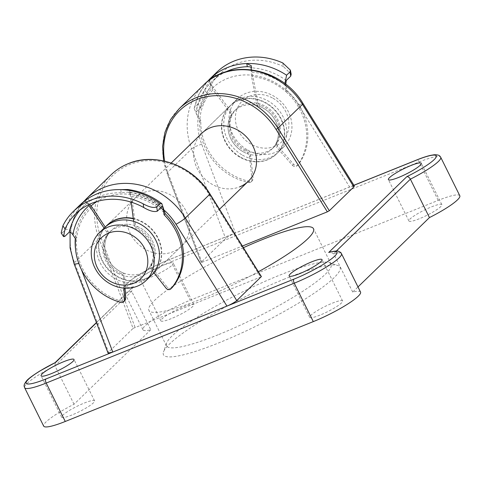 <?xml version="1.0" encoding="UTF-8"?>
<svg xmlns="http://www.w3.org/2000/svg" width="484" height="484" viewBox="0 0 484 484"><rect width="100%" height="100%" fill="white"/><g stroke="black" fill="none" stroke-linecap="round" stroke-linejoin="round"><path stroke-width="0.36" stroke-dasharray="2.42 1.81" d="M133.657 221.357L134.092 224.721A3.34 2.958 -134.1 0 0 134.286 225.49A3.34 2.958 -134.1 0 0 136.288 227.577A26.729 23.662 45.9 0 1 150.857 265.589A3.34 2.958 -134.1 0 0 150.675 268.251A3.34 2.958 -134.1 0 0 151.22 269.213L153.845 272.565M136.288 227.577L137.402 226.494A3.34 2.958 45.9 0 1 135.405 224.413A3.34 2.958 45.9 0 1 135.211 223.638L134.092 224.721M151.22 269.213L152.333 268.13A3.34 2.958 45.9 0 1 151.788 267.174A3.34 2.958 45.9 0 1 151.97 264.506L150.857 265.589M64.783 236.44L62.351 232.774L65.697 229.525C68.964 228.732 72.63 231.491 76.708 237.819A56.797 50.275 -134.1 0 0 80.205 263.163A56.797 50.275 -134.1 0 0 121.938 301.332L120.825 302.409M123.946 288.113L123.462 276.787A3.34 2.958 -134.1 0 0 121.266 273.666L122.379 272.583A26.729 23.662 45.9 0 1 106.559 255.969A26.729 23.662 45.9 0 1 108.083 234.498L106.97 235.581A3.34 2.958 -134.1 0 0 106.789 232.175L104.102 228.133M121.266 273.666A26.729 23.662 45.9 0 1 105.445 257.052A26.729 23.662 45.9 0 1 106.97 235.581M125.114 288.186L124.576 275.705L123.462 276.787M124.739 300.685A3.34 2.958 45.9 0 1 121.938 301.332M106.789 232.175L107.902 231.092L105.228 227.063M107.902 231.092A3.34 2.958 45.9 0 1 108.083 234.498M122.379 272.583A3.34 2.958 45.9 0 1 124.576 275.705M89.631 204.236L85.269 201.096L86.067 199.862M120.77 189.637L121.181 192.801L127.764 192.136A63.477 56.192 45.9 0 1 161.777 206.849M121.181 192.801A63.477 56.192 -134.1 0 0 89.8 201.362L87.961 198.591M79.842 210.195A63.477 56.192 45.9 0 1 83.538 206.19A63.477 56.192 45.9 0 1 86.757 203.328L89.8 201.362M127.673 189.516L129.633 190.406L131.678 196.474L135.211 223.638M160.748 207.848A60.137 53.234 -134.1 0 0 130.148 194.356L131.158 202.131M137.402 226.494A26.729 23.662 45.9 0 1 151.97 264.506M152.333 268.13L167.228 287.157L166.115 288.24M62.351 232.774L61.178 233.01M75.589 238.902L76.708 237.819A56.797 50.275 45.9 0 1 92.093 207.279M171.941 287.798A3.34 2.958 45.9 0 1 167.228 287.157M75.734 213.771L86.751 203.328L88.511 204.768M129.633 190.406L130.148 194.356L128.726 192.027L127.764 192.136M200.727 107.484C202.893 104.006 204.962 99.256 206.94 93.23L204.629 90.145C202.481 95.989 200.297 100.593 198.083 103.957L200.727 107.484L196.268 111.816C195.857 113.02 196.407 114.611 197.908 116.583A60.137 53.234 45.9 0 1 212.095 86.073L231.292 111.713A3.34 2.958 45.9 0 1 231.709 112.415A3.34 2.958 45.9 0 1 231.691 115.125A26.729 23.662 -134.1 0 0 248.28 152.508A3.34 2.958 45.9 0 1 250.373 154.469A3.34 2.958 45.9 0 1 250.651 155.509L253.084 178.402A3.34 2.958 45.9 0 1 252.279 180.75A3.34 2.958 45.9 0 1 249.677 181.446A56.797 50.275 45.9 0 1 200.83 120.48L199.717 121.563L194.132 108.44L194.737 107.206A66.822 59.151 45.9 0 1 210.026 78.765M231.691 115.125L230.572 116.208A3.34 2.958 -134.1 0 0 230.59 113.492A3.34 2.958 -134.1 0 0 230.178 112.79L231.292 111.713M250.651 155.509L249.538 156.586A3.34 2.958 -134.1 0 0 249.254 155.552A3.34 2.958 -134.1 0 0 247.167 153.591L248.28 152.508M302.754 112.01A56.797 50.275 45.9 0 1 298.465 164.451A3.34 2.958 45.9 0 1 298.192 164.76A3.34 2.958 45.9 0 1 293.619 164.282L277.653 146.101A3.34 2.958 45.9 0 1 277.06 142.477A26.729 23.662 -134.1 0 0 277.12 120.939A26.729 23.662 -134.1 0 0 260.211 105.185A3.34 2.958 45.9 0 1 257.857 102.457L252.007 72.17A60.137 53.234 45.9 0 1 286.002 85.892L286.891 90.502A56.797 50.275 45.9 0 1 302.754 112.01M284.888 83.641L285.778 91.585A56.797 50.275 45.9 0 1 301.641 113.093A56.797 50.275 45.9 0 1 297.351 165.534L298.465 164.451M277.06 142.477L275.947 143.56A26.729 23.662 -134.1 0 0 276.007 122.022A26.729 23.662 -134.1 0 0 259.097 106.268L260.211 105.185M293.619 164.282L292.505 165.365L276.539 147.184L277.653 146.101M292.505 165.365A3.34 2.958 -134.1 0 0 297.079 165.843A3.34 2.958 -134.1 0 0 297.351 165.534M257.857 102.457L256.738 103.54L251.511 76.448L251.087 69.732M256.738 103.54A3.34 2.958 -134.1 0 0 259.097 106.268M275.947 143.56A3.34 2.958 -134.1 0 0 276.539 147.184M215.852 76.055L216.802 77.331L211.768 81.742A63.477 56.192 -134.1 0 0 211.242 82.25A63.477 56.192 -134.1 0 0 196.268 111.816L196.062 112.27C197.92 100.394 202.984 90.387 211.242 82.25L219.046 74.669A63.477 56.192 -134.1 0 0 206.94 93.23M216.802 77.331A63.477 56.192 45.9 0 1 225.423 72.025M286.274 80.459A63.477 56.192 -134.1 0 0 251.656 67.845L251.335 67.5M282.759 62.932L283.461 66.568L291.18 74.258M283.461 66.568A63.477 56.192 -134.1 0 0 219.046 74.669M210.02 79.666L209.596 82.74L213.002 89.861L230.178 112.79M230.572 116.208A26.729 23.662 -134.1 0 0 247.167 153.591M249.538 156.586L251.97 179.485L253.084 178.402M249.677 181.446L248.564 182.528A56.797 50.275 45.9 0 1 199.717 121.563A56.797 50.275 -134.1 0 1 213.002 89.861M198.083 103.957L194.737 107.206M200.83 120.48L197.908 116.583M204.629 90.145A66.822 59.151 45.9 0 1 216.717 72.273M286.891 90.502L285.778 91.585A56.797 50.275 -134.1 0 0 251.511 76.448M286.002 85.892L285.778 84.325M248.564 182.528A3.34 2.958 -134.1 0 0 251.166 181.833A3.34 2.958 -134.1 0 0 251.97 179.485M251.25 68.232L252.007 72.17L251.305 65.751M209.596 82.74L212.095 86.073C210.8 84.416 210.691 82.97 211.768 81.742M273.006 98.252A28.399 25.138 45.9 0 1 286.607 135.103A28.399 25.138 45.9 0 1 251.281 144.353A28.399 25.138 45.9 0 1 237.674 107.502A28.399 25.138 45.9 0 1 273.006 98.252M247.687 150.046A33.408 29.572 -134.1 0 0 283.739 146.9A33.408 29.572 -134.1 0 0 273.248 95.808A33.408 29.572 -134.1 0 0 237.202 98.954A33.408 29.572 -134.1 0 0 247.687 150.046M104.707 227.553A33.408 29.572 -134.1 0 0 115.192 278.645A33.408 29.572 -134.1 0 0 151.244 275.499M119.754 271.27A26.729 23.662 -134.1 0 0 148.594 268.759A26.729 23.662 -134.1 0 0 140.203 227.885A26.729 23.662 -134.1 0 0 111.368 230.396A26.729 23.662 -134.1 0 0 119.754 271.27M117.751 273.218A26.729 23.662 -134.1 0 0 146.591 270.707A26.729 23.662 -134.1 0 0 138.2 229.833A26.729 23.662 -134.1 0 0 109.36 232.344A26.729 23.662 -134.1 0 0 117.751 273.218M240.439 157.082A33.408 29.572 -134.1 0 0 276.491 153.936A33.408 29.572 -134.1 0 0 266 102.844A33.408 29.572 -134.1 0 0 229.948 105.99A33.408 29.572 -134.1 0 0 240.439 157.082M105.736 226.603A33.408 29.572 -134.1 0 0 117.201 276.697A33.408 29.572 -134.1 0 0 152.218 274.501M154.009 272.782A33.408 29.572 -134.1 0 0 142.762 222.458A33.408 29.572 -134.1 0 0 133.324 218.786M245.001 149.707A26.729 23.662 -134.1 0 0 273.841 147.19A26.729 23.662 -134.1 0 0 265.45 106.317A26.729 23.662 -134.1 0 0 236.609 108.833A26.729 23.662 -134.1 0 0 245.001 149.707M242.998 151.655A26.729 23.662 -134.1 0 0 271.833 149.145A26.729 23.662 -134.1 0 0 263.447 108.265A26.729 23.662 -134.1 0 0 234.607 110.782A26.729 23.662 -134.1 0 0 242.998 151.655M242.448 155.134A33.408 29.572 -134.1 0 0 278.494 151.988A33.408 29.572 -134.1 0 0 268.009 100.896A33.408 29.572 -134.1 0 0 231.957 104.042A33.408 29.572 -134.1 0 0 242.448 155.134M171.191 163.017L106.988 225.332A33.408 29.572 -134.1 0 0 105.343 265.456A33.408 29.572 -134.1 0 0 144.928 278.857A33.408 29.572 -134.1 0 0 153.531 273.279L219.488 209.263M143.476 192.699A33.408 29.572 -134.1 0 0 134.873 198.271A33.408 29.572 -134.1 0 0 133.221 238.394A33.408 29.572 -134.1 0 0 172.812 251.795A33.408 29.572 -134.1 0 0 181.409 246.217A33.408 29.572 -134.1 0 0 183.061 206.093A33.408 29.572 -134.1 0 0 143.476 192.699M238.273 100.684A33.408 29.572 -134.1 0 0 229.67 106.256A33.408 29.572 -134.1 0 0 228.024 146.386A33.408 29.572 -134.1 0 0 267.61 159.781A33.408 29.572 -134.1 0 0 276.213 154.208A33.408 29.572 -134.1 0 0 277.858 114.079A33.408 29.572 -134.1 0 0 238.273 100.684M229.948 105.99L201.792 133.324A33.408 29.572 -134.1 0 0 200.14 173.447A33.408 29.572 -134.1 0 0 239.725 186.842M284.64 278.984A98.561 15.585 -26.4 0 0 163.489 351.941A98.561 15.585 -26.4 0 0 218.841 342.853A98.561 15.585 -26.4 0 0 309.772 296.111A98.561 15.585 -26.4 0 0 337.771 265.426A98.561 15.585 -26.4 0 0 284.64 278.984M218.139 334.777A91.875 14.532 153.6 0 1 166.514 345.86A91.875 14.532 153.6 0 1 166.538 343.247A91.875 14.532 153.6 0 1 279.474 275.245A91.875 14.532 153.6 0 1 329.005 262.6A91.875 14.532 153.6 0 1 331.098 264.161A91.875 14.532 153.6 0 1 218.139 334.777M71.959 414.976A18.374 2.904 153.6 0 1 61.637 417.19A18.374 2.904 153.6 0 1 84.228 403.069A18.374 2.904 153.6 0 1 94.555 400.849A18.374 2.904 153.6 0 1 71.959 414.976M319.991 315.114A18.374 2.904 153.6 0 1 309.669 317.329A18.374 2.904 153.6 0 1 332.26 303.208A18.374 2.904 153.6 0 1 342.587 300.988A18.374 2.904 153.6 0 1 319.991 315.114M162.951 265.359A18.374 2.904 -26.4 0 0 140.36 279.48A18.374 2.904 -26.4 0 0 150.687 277.265A18.374 2.904 -26.4 0 0 173.278 263.139A18.374 2.904 -26.4 0 0 162.951 265.359M171.221 318.635A18.374 2.904 153.6 0 1 160.894 320.85A18.374 2.904 153.6 0 1 183.49 306.729A18.374 2.904 153.6 0 1 193.812 304.509A18.374 2.904 153.6 0 1 171.221 318.635M419.253 218.774A18.374 2.904 153.6 0 1 408.926 220.988A18.374 2.904 153.6 0 1 431.522 206.868A18.374 2.904 153.6 0 1 441.844 204.647A18.374 2.904 153.6 0 1 419.253 218.774M243.404 247.687A91.875 14.532 -26.4 0 0 148.909 310.401A91.875 14.532 -26.4 0 0 200.533 299.318A91.875 14.532 -26.4 0 0 258.383 271.748M164.687 161.166A65.146 57.669 -134.1 0 0 167.984 172.927L201.967 262.322L201.12 262.34L225.659 238.527C227.789 236.718 231.049 234.873 235.454 232.998L349.636 187.03L354.355 185.995M108.035 353.078L108.555 352.189L74.506 262.63A66.822 59.151 45.9 0 1 86.509 198.652M111.048 174.839A66.822 59.151 -134.1 0 0 99.045 238.818L133.088 328.376L108.555 352.189M133.088 328.376L261.287 276.763M201.967 262.322L242.381 246.047M203.613 84.99A66.822 59.151 -134.1 0 0 191.616 148.969L167.077 172.788A1.67 0.339 -20.8 0 0 166.98 172.982L201.12 262.34L167.077 172.788A66.822 59.151 45.9 0 1 179.08 108.803M459.8 195.736A38.424 6.074 153.6 0 0 438.214 200.37L190.182 300.231A38.424 6.074 -26.4 0 0 142.937 329.761A38.424 6.074 -26.4 0 0 150.76 329.786L131.696 291.368A38.424 6.074 153.6 0 1 123.874 291.35A38.424 6.074 153.6 0 1 171.112 261.82L190.182 300.231M360.538 292.076A38.424 6.074 153.6 0 0 352.715 292.058L357.991 286.939M150.76 329.786L74.028 404.261A38.424 6.074 -26.4 0 0 43.681 426.108M352.715 292.058L333.651 253.64L329.646 252.116M74.028 404.261L54.964 365.85L131.696 291.368L132.598 287.417L96.498 322.731M154.021 272.794A33.408 29.572 -134.1 0 0 159.514 241.25A33.408 29.572 -134.1 0 0 133.281 218.447M55.285 362.54L54.964 365.85A38.424 6.074 153.6 0 0 24.611 387.69M86.817 202.094L88.572 204.738M80.096 204.877A66.822 59.151 -134.1 0 0 65.697 229.525M131.678 196.474A56.797 50.275 45.9 0 1 165.177 213.668M135.048 327.269L101.065 237.874A65.146 57.669 45.9 0 1 129.537 164.627A65.146 57.669 45.9 0 1 209.136 194.362L260.44 276.781M101.065 237.874A1.67 0.339 -20.8 0 0 99.045 238.818L74.506 262.63A8.355 1.7 -20.8 0 0 74.016 263.599M164.687 210.619A58.467 51.758 -134.1 0 0 104.592 197.599A58.467 51.758 -134.1 0 0 97.018 201.465M91.101 205.906A58.467 51.758 -134.1 0 0 75.304 238.473M75.667 250.21A58.467 51.758 -134.1 0 0 79.037 263.332L81.409 269.57M353.925 185.299L349.636 187.03L298.707 105.216A58.467 51.758 45.9 0 0 227.274 78.523A58.467 51.758 45.9 0 0 201.719 144.262L235.454 232.998L168.529 259.944A35.078 5.548 -26.4 0 0 130.843 280.309A35.078 5.548 -26.4 0 0 133.699 286.631M353.901 185.257L168.747 259.799A3.34 1.464 68.1 0 1 171.112 261.82L419.144 161.958A38.424 6.074 153.6 0 1 440.73 157.324M438.214 200.37L419.144 161.958A3.34 1.464 68.1 0 0 416.778 159.938M336.338 251.039L333.651 253.64A38.424 6.074 153.6 0 1 341.474 253.664M201.719 144.262A8.355 1.7 -20.8 0 0 191.616 148.969L225.659 238.527M298.707 105.216A8.355 0.926 148.1 0 1 303.008 103.503M163.604 160.924L166.98 172.982A1.67 0.339 -20.8 0 0 167.984 172.927M209.136 194.362L210.002 194.023M142.937 329.761L123.874 291.35C123.946 289.68 120.794 289.196 128.702 281.869C136.391 275.39 154.311 265.565 168.747 259.799A3.34 1.464 68.1 0 0 168.529 259.944M86.751 203.334L85.269 201.096M162.358 206.837C152.26 198.664 141.05 193.727 128.726 192.027M194.132 108.44L198.827 94.295L206.946 82.014M298.192 164.76L297.079 165.843M252.279 180.75L251.166 181.833M148.594 268.759L146.591 270.707M273.841 147.19L271.833 149.145M283.739 146.9L278.494 151.988M237.202 98.954L231.957 104.042M236.609 108.833L234.607 110.782M111.368 230.396L109.36 232.344M83.436 201.895L74.566 215.846L70.077 232.048M134.873 198.271L106.988 225.332M201.792 133.324L229.67 106.256M166.538 343.247L163.489 351.941M61.637 417.19L41.098 375.826M309.669 317.329L289.129 275.965M160.894 320.85L140.36 279.48M408.926 220.988L388.392 179.618M166.514 345.86L148.909 310.401M331.098 264.161L313.499 228.702M441.844 204.647L421.31 163.277M193.812 304.509L173.278 263.139M342.587 300.988L322.048 259.624M94.555 400.849L74.016 359.485M329.005 262.6L337.771 265.426M181.409 246.217L153.531 273.279M96.425 322.532L132.598 287.417"/><path stroke-width="0.73" d="M104.102 228.133L89.117 205.555A60.137 53.234 -134.1 0 0 72.903 234.849L75.589 238.902A56.797 50.275 -134.1 0 0 79.092 264.246A56.797 50.275 -134.1 0 0 120.825 302.409A3.34 2.958 -134.1 0 0 123.626 301.768A3.34 2.958 -134.1 0 0 124.442 299.614L123.946 288.113M124.442 299.614L125.562 298.531L125.114 288.186M125.562 298.531A3.34 2.958 45.9 0 1 124.739 300.685L123.626 301.768M105.228 227.063L92.093 207.279L89.631 204.236M143.216 203.849C149.12 207.085 153.64 208.138 156.774 207.001L157.318 211.181C154.142 212.21 149.598 210.982 143.694 207.497L143.216 203.849A66.822 59.151 -134.1 0 0 73.405 211.375A66.822 59.151 -134.1 0 0 62.902 225.768L65.025 228.968L63.567 236.603L64.783 236.44L69.248 232.108A63.477 56.192 45.9 0 1 79.842 210.195M157.318 211.181L161.777 206.849L162.358 206.837M65.025 228.968A63.477 56.192 45.9 0 1 75.734 213.771A63.477 56.192 45.9 0 1 143.694 207.497M131.158 202.131L133.657 221.357M153.845 272.565L166.115 288.24A3.34 2.958 -134.1 0 0 170.828 288.881A3.34 2.958 -134.1 0 0 170.973 288.724A56.797 50.275 -134.1 0 0 164.058 214.751L165.177 213.668L161.838 203.649L160.119 203.752A66.822 59.151 -134.1 0 0 120.77 189.637L127.673 189.516C140.112 191.083 151.498 195.79 161.838 203.649M170.973 288.724L172.092 287.641A56.797 50.275 -134.1 0 0 165.177 213.668M156.774 207.001L160.119 203.752M161.777 206.849C162.612 206.668 163.168 207.763 163.459 210.135A60.137 53.234 -134.1 0 0 160.748 207.848M164.058 214.751L163.459 210.135M63.567 236.603L61.178 233.01L62.902 225.768M87.961 198.591A66.822 59.151 -134.1 0 0 80.096 204.877L87.961 198.591A66.822 59.151 45.9 0 1 120.77 189.637M72.903 234.849C71.553 232.78 70.337 231.86 69.248 232.108M172.092 287.641A3.34 2.958 45.9 0 1 171.941 287.798L170.828 288.881M88.511 204.768L89.117 205.555L88.572 204.738M251.087 69.732L251.305 65.751L246.719 63.537A66.822 59.151 -134.1 0 0 214.805 74.657L210.02 79.666M225.423 72.025A63.477 56.192 45.9 0 1 247.33 66.695L246.719 63.537A66.822 59.151 45.9 0 1 286.589 75.208L284.888 83.641M251.656 67.845C251.111 67.052 249.665 66.671 247.33 66.695M290.739 76.127L289.934 71.959L290.388 70.144L291.18 74.258L290.739 76.127L286.274 80.459L285.778 84.325M289.934 71.959L286.589 75.208M290.388 70.144L282.759 62.932A66.822 59.151 45.9 0 0 216.717 72.273L210.026 78.765A66.822 59.151 45.9 0 1 214.805 74.657L215.852 76.055M110.195 281.289A28.399 25.138 -134.1 0 0 145.527 272.038A28.399 25.138 -134.1 0 0 131.92 235.188A28.399 25.138 -134.1 0 0 96.594 244.438A28.399 25.138 -134.1 0 0 110.195 281.289M135.514 229.495A33.408 29.572 45.9 0 1 145.999 280.587A33.408 29.572 45.9 0 1 109.953 283.733A33.408 29.572 45.9 0 1 99.462 232.641A33.408 29.572 45.9 0 1 135.514 229.495M145.999 280.587L151.244 275.499A33.408 29.572 -134.1 0 0 140.753 224.407A33.408 29.572 -134.1 0 0 104.707 227.553L99.462 232.641M152.218 274.501A33.408 29.572 -134.1 0 0 153.253 273.551A33.408 29.572 -134.1 0 0 154.009 272.782M133.324 218.786A33.408 29.572 -134.1 0 0 106.71 225.604A33.408 29.572 -134.1 0 0 105.736 226.603M133.281 218.447A33.408 29.572 -134.1 0 0 115.591 219.76A33.408 29.572 -134.1 0 0 106.988 225.332L106.71 225.604M239.725 186.842A33.408 29.572 -134.1 0 0 248.328 181.27A33.408 29.572 -134.1 0 0 249.98 141.147A33.408 29.572 -134.1 0 0 210.389 127.746A33.408 29.572 -134.1 0 0 201.792 133.324L171.191 163.017M63.694 361.699A18.374 2.904 -26.4 0 0 41.098 375.826A18.374 2.904 -26.4 0 0 51.425 373.606A18.374 2.904 -26.4 0 0 74.016 359.485A18.374 2.904 -26.4 0 0 63.694 361.699M311.726 261.838A18.374 2.904 -26.4 0 0 289.129 275.965A18.374 2.904 -26.4 0 0 299.457 273.744A18.374 2.904 -26.4 0 0 322.048 259.624A18.374 2.904 -26.4 0 0 311.726 261.838M410.983 165.498A18.374 2.904 -26.4 0 0 388.392 179.618A18.374 2.904 -26.4 0 0 398.719 177.404A18.374 2.904 -26.4 0 0 421.31 163.277A18.374 2.904 -26.4 0 0 410.983 165.498M258.383 271.748A91.875 14.532 -26.4 0 0 313.499 228.702A91.875 14.532 -26.4 0 0 261.874 239.786A91.875 14.532 -26.4 0 0 243.404 247.687M96.498 322.731L55.599 362.431A35.078 5.548 -26.4 0 0 26.439 381.646A35.078 5.548 -26.4 0 0 45.847 379.02L112.772 352.074L108.035 353.078L74.016 263.599A8.355 1.7 -20.8 0 0 78.777 263.405M261.287 276.763L209.887 194.193A66.822 59.151 -134.1 0 0 128.248 163.689A66.822 59.151 -134.1 0 0 111.048 174.839C116.045 169.999 121.817 166.26 128.357 163.616C155.781 151.825 193.195 165.824 210.002 194.023L261.384 276.576L236.749 300.576C234.625 302.385 231.358 304.23 226.954 306.106L293.879 279.159A35.078 5.548 -26.4 0 0 331.564 258.795A35.078 5.548 -26.4 0 0 328.709 252.473L406.808 176.672A35.078 5.548 -26.4 0 0 435.969 157.457A35.078 5.548 -26.4 0 0 416.561 160.083L353.925 185.299M303.008 103.503L354.355 185.995L353.852 186.915L302.458 104.344A66.822 59.151 -134.1 0 0 220.819 73.84A66.822 59.151 -134.1 0 0 203.613 84.99C229.96 57.59 282.474 67.99 303.008 103.503A8.355 0.926 148.1 0 1 302.458 104.344L277.919 128.157L329.32 210.728L353.852 186.915M329.32 210.728L327.359 211.835L276.055 129.416A65.146 57.669 -134.1 0 0 201.84 97.828A65.146 57.669 -134.1 0 0 164.687 161.166M242.381 246.047L327.359 211.835M416.561 160.083A3.34 1.464 68.1 0 1 416.778 159.938C422.121 157.79 426.658 156.278 430.379 155.406L434.281 154.747C440.023 154.771 439.787 156.169 440.73 157.324L459.8 195.736A38.424 6.074 153.6 0 1 429.447 217.582L410.384 179.165C409.228 177.313 408.042 176.485 406.808 176.672M357.991 286.939L429.447 217.582M293.879 279.159A3.34 1.464 68.1 0 0 294.23 283.194A38.424 6.074 153.6 0 0 341.474 253.664L360.538 292.076A38.424 6.074 153.6 0 1 313.299 321.606L294.23 283.194L46.198 383.056L65.267 421.467L313.299 321.606M45.847 379.02A3.34 1.464 68.1 0 0 46.198 383.056A38.424 6.074 153.6 0 1 24.611 387.69L43.681 426.108A38.424 6.074 -26.4 0 0 65.267 421.467M81.409 269.57L112.772 352.074L226.954 306.106L176.025 224.286A58.467 51.758 -134.1 0 0 164.687 210.619M153.253 273.551L153.531 273.279A33.408 29.572 -134.1 0 0 154.021 272.794M55.599 362.431L39.803 371.028C32.476 375.638 28.036 378.954 26.487 380.969C22.996 385.591 24.267 386.232 24.611 387.69M341.474 253.664C341.226 252.787 340.191 251.989 338.376 251.281C337.995 250.682 335.085 250.96 329.646 252.11L328.709 252.473M97.018 201.465A58.467 51.758 -134.1 0 0 91.101 205.906M75.304 238.473A58.467 51.758 -134.1 0 0 75.667 250.21M111.048 174.839L86.509 198.652A66.822 59.151 45.9 0 1 103.709 187.502A66.822 59.151 45.9 0 1 185.354 218.006L236.749 300.576M163.604 160.924L162.606 146.35L164.959 132.313L170.549 119.572L179.08 108.803A66.822 59.151 45.9 0 1 196.28 97.659A66.822 59.151 45.9 0 1 277.919 128.157L276.055 129.416M440.73 157.324A38.424 6.074 153.6 0 1 410.384 179.165L336.338 251.039M210.002 194.023L185.354 218.006A8.355 0.926 148.1 0 1 176.025 224.286M73.405 211.375L80.096 204.877M206.946 82.014L210.026 78.765M248.328 181.27L219.488 209.263M86.509 198.652L83.436 201.895M70.077 232.048L70.083 247.887L74.016 263.599M179.08 108.803L203.613 84.99M55.115 362.625L96.425 322.532M416.778 159.938L353.901 185.257"/></g></svg>
